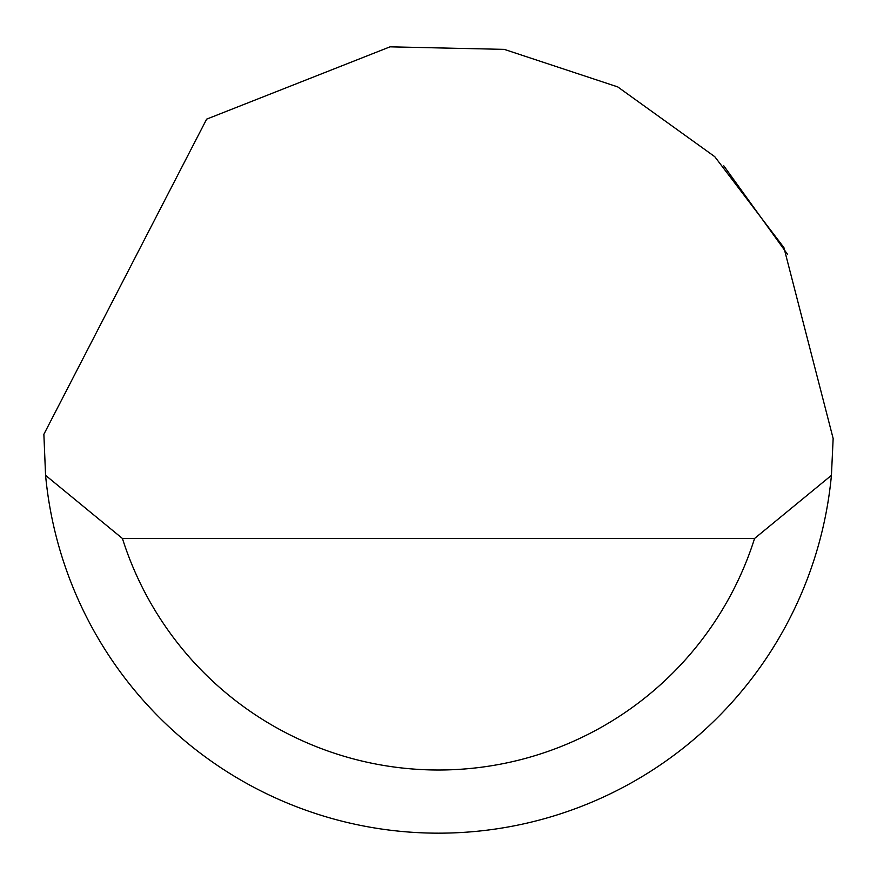 <?xml version="1.0" encoding="UTF-8"?>
<svg xmlns="http://www.w3.org/2000/svg" width="877" height="877" viewBox="0 0 877 877"><rect width="100%" height="100%" fill="white"/><g stroke="black" fill="none" stroke-linecap="round" stroke-linejoin="round"><path stroke-width="1.32" d="M206.643 119.14L390.046 46.832L504.275 49.375L617.726 86.9L714.755 156.665L783.917 247.621L833.15 438.5L831.429 475.334A394.65 394.65 0 0 1 45.571 475.334L43.872 434.29L206.643 119.14M723.788 165.819L787.546 254.33M145.505 702.894L152.499 710.447M45.571 475.334L122.429 538.478L754.571 538.478L831.429 475.334M122.429 538.478A331.506 331.506 0 0 0 754.571 538.478"/></g></svg>
